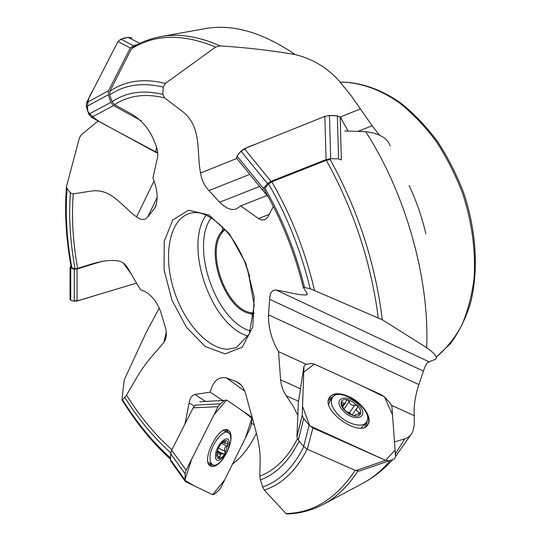 <?xml version="1.0" encoding="UTF-8"?>
<svg xmlns="http://www.w3.org/2000/svg" width="541" height="541" viewBox="0 0 541 541"><rect width="100%" height="100%" fill="white"/><g stroke="black" fill="none" stroke-linecap="round" stroke-linejoin="round"><path stroke-width="0.81" d="M170.503 457.97C152.893 442.213 136.914 422.819 122.577 399.772L122.077 400.029L121.982 399.623L124.119 380.587L124.944 378.281L146.564 331.728L159.318 307.957M122.577 399.772L126.526 395.126L136.102 378.659C146.922 360.096 154.753 353.74 163.822 342.412L165.167 340.275C166.709 336.536 166.736 332.1 165.235 326.96L160.576 311.393C155.788 299.444 149.086 292.248 140.471 289.807L127.771 268.12C124.944 263.758 121.799 261.391 118.337 261.005C111.926 259.788 103.703 260.6 93.667 263.433L77.661 268.336C72.913 242.294 71.446 217.468 73.258 193.874L70.404 192.934L67.057 188.626L66.442 186.665L79.52 137.542L81.65 134.472L98.158 120.941M303.839 446.683C293.249 467.661 279.535 481.098 262.696 486.988L264.306 490.105L286.04 513.565L286.906 513.93M262.696 486.988L260.424 479.935L259.808 476.127L260.147 459.397C260.404 440.638 251.092 415.873 246.033 394.856C243.984 387.897 240.86 383.528 236.654 381.75L226.388 377.841C218.361 376.448 212.978 381.209 210.253 392.124L194.936 394.484L205.587 401.422M264.65 190.378L264.948 188.254L268.552 183.954L271.819 181.837L326.297 160.298L330.193 159.548C358.061 210.138 375.42 263.541 382.277 319.758L310.142 288.698L303.21 287.237L306.7 292.796L307.254 294.689C302.534 296.143 286.372 291.694 276.316 290.084C272.238 289.638 270.006 292.701 269.614 299.268L268.532 314.821C268.302 327.751 271.65 340.019 278.554 351.643L280.596 379.802L300.485 388.796M133.079 47.168L131.409 48.825L109.938 91.206L109.708 94.918C124.714 84.727 142.54 82.124 163.186 87.108L165.33 83.436L215.629 47.04L220.113 45.911C245.479 47.473 270.48 50.347 295.109 54.526C314.071 59.361 329.415 68.991 341.141 83.402L351.292 95.885L372.14 125.762L379.234 134.851M73.258 193.874L91.287 191.074C111.798 188.058 122.273 206.987 136.575 216.846C141.1 220.39 144.799 220.464 147.666 217.063L154.895 207.92C158.425 200.042 157.756 190.047 152.88 177.928L157.526 157.607C158.256 153.062 157.336 148.058 154.767 142.601C150.384 130.496 142.831 121.083 132.092 114.354L114.557 104.677L112.021 101.694L109.708 94.918M163.186 87.108L162.834 94.404L164.64 97.928L182.527 111.493C202.449 127.027 196.336 153.238 200.589 172.998C201.57 179.869 204.342 185.732 208.921 190.581L219.7 202.199C225.922 208.501 231.521 210.713 236.498 208.819L240.65 205.878L258.564 218.55L269.546 214.277M71.229 267.173L71.872 267.869C66.753 240.184 65.15 213.769 67.057 188.626M77.661 268.336L75.05 268.634L71.872 267.869M394.484 441.956L404.776 438.859C408.982 437.351 411.721 434.687 412.986 430.866L414.332 424.766L414.244 415.718C413.669 406.108 415.204 395.721 418.856 384.57L423.434 371.119C425.246 365.385 427.086 362.267 428.959 361.76L435.295 359.373C438.149 357.716 435.268 353.807 426.66 347.653L382.277 319.758M344.806 130.983L365.675 131.652C379.383 133.411 387.539 138.158 390.129 145.894M232.414 464.259L238.06 459.485C244.938 452.824 251.038 444.1 256.366 433.327M194.266 406.108L189.174 402.91C189.911 398.129 191.832 395.322 194.936 394.484M298.558 401.28L286.209 395.728L293.641 406.927L297.82 415.373M286.209 395.728C283.065 391.069 281.192 385.76 280.596 379.802M258.564 218.55L261.824 220.031L264.765 219.808L267.525 217.502L273.394 206.439M189.174 402.91L184.961 423.988M249.759 276.431L244.397 260.992M225.212 229.715C202.726 246.067 226.287 313.963 254.074 312.874M254.013 313.834C225.523 315.504 201.171 245.33 224.562 228.999M267.031 195.531L240.65 205.878M306.362 364.363L278.554 351.643M223.656 401.172L210.253 392.124M360.563 413.703L355.836 414.643L354.592 415.251L354.95 415.901L354.091 415.921L348.965 413.791L344.353 410.064C341.621 406.994 340.553 404.303 341.141 401.997C342 399.799 344.191 399.055 347.714 399.772L352.759 401.882L357.31 405.54C360.029 408.55 361.131 411.228 360.617 413.574C359.833 415.819 357.655 416.604 354.091 415.921L346.024 411.586L343.603 408.962L346.416 411.64L345.429 411.099M342.906 410.565C331.295 398.02 347.396 392.786 358.703 405.053C370.436 417.321 354.619 423.224 342.906 410.565M337.462 413.946C332.032 407.731 330.24 402.49 332.066 398.237C337.997 384.976 374.413 409.618 366.69 421.723C363.43 428.702 346.659 424.347 337.462 413.946M328.698 404.174L330.253 400.813M365.851 422.859L361.239 428.019M342.48 405.811L344.123 403.498L342.325 402.274L341.405 403.566M343.596 408.969L341.141 401.997M341.175 401.895L342.325 402.274M349.046 413.642L346.416 411.64L349.486 412.627L351.981 415.062M344.123 403.498L345.699 402.463L346.45 400.347L347.714 399.772L349.263 401.584L343.812 409.212M345.138 403.153L342.764 406.48M349.263 401.584C350.149 404.654 352.049 405.797 354.964 405.013L357.31 405.54L357.52 407.4L356.999 408.11C355.992 410.206 356.769 411.627 359.339 412.37L360.617 413.574M216.894 452.837L220.559 454.643L219.362 458.545C217.59 458.707 216.698 457.443 216.677 454.738L218.233 448.496L219.788 445.561C221.715 442.619 223.582 440.983 225.401 440.645C227.146 440.536 228.018 441.828 228.011 444.526L225.07 453.358C223.149 456.408 221.242 458.132 219.362 458.545L217.354 454.636L216.731 455.258L216.982 452.31M215.419 455.874C215.622 444.364 229.695 431.894 229.235 443.424C229.032 454.623 215.183 467.309 215.419 455.874M209.962 458.085C209.725 446.176 223.386 427.965 228.62 432.935C237.059 438.217 219.72 471.191 212.004 464.327L210.456 461.926L209.962 458.085M223.379 430.494L227.45 432.374M209.428 463.042L208.015 462.271M220.884 444.005L225.401 440.645L225.313 441.415L224.535 441.037M222.824 442.382L224.955 443.41L227.66 443.857L228.011 444.526L226.801 446.102C224.481 447.488 223.9 449.24 225.056 451.356L225.07 453.358L223.426 453.953L217.326 450.957M220.559 454.643L221.438 453.845L223.426 453.953M217.117 451.721L221.438 453.845M224.955 443.41L225.313 441.415M70.918 265.475L70.039 267.903L74.3 269.283L74.293 301.249L77.072 300.992L136.562 283.085L98.584 294.52C87.628 297.638 68.261 305.327 70.722 297.611M74.293 301.249L70.722 300.241L70.053 299.288M102.506 261.181L77.086 268.978L77.072 300.992M123.294 263.075L131.22 273.956M74.3 269.283L77.086 268.978M230.669 437.683C230.75 434.085 229.959 431.63 228.295 430.325L227.389 429.892M210.449 466.126C212.579 466.951 215.156 466.105 218.185 463.596M250.409 427.89L220.911 487.522L218.862 490.329L214.635 494.014L212.694 494.67L185.61 481.747L185.008 481.03L185.11 473.74L186.145 470.17L218.064 406.649L220.228 403.829L224.63 400.414L226.611 400.002L251.274 416.807L251.849 418.862L251.396 424.563L250.409 427.89M223.386 458.437C218.077 465.436 213.614 467.897 209.996 465.821C200.745 459.884 219.761 423.522 228.43 430.338L228.687 430.514C231.379 432.928 231.778 437.737 229.878 444.945M189.059 415.907L171.673 450.207L186.145 470.17M189.093 415.846L193.137 407.86L218.064 406.649M171.064 461.534L170.442 459.593L184.833 479.698M171.673 450.207L170.665 453.703L170.442 459.593M193.137 407.86L195.301 405.094L220.228 403.829M344.38 395.302C337.381 393.219 332.431 393.862 329.523 397.229M367.569 425.057L367.853 424.59C369.753 420.742 368.698 415.921 364.702 410.132M391.894 406.406L395.579 457.023L394.281 459.093L389.067 460.831L385.571 460.337L312.887 427.958L309.161 425.165L303.663 418.626L302.209 415.481L303.968 366.223L305.503 364.539L310.838 363.444L314.335 364.079L381.574 394.896L385.009 397.432L390.318 403.343L391.894 406.406M348.519 396.404C361.713 402.098 372.573 417.206 368.144 424.198C361.408 438.771 320.752 411.119 329.205 397.777C332.526 392.874 338.964 392.414 348.519 396.404M316.647 453.344L355.809 470.609L385.571 460.337L309.709 425.76L302.534 406.284L303.758 372.174L314.335 364.079L361.435 385.665L384.489 396.891L392.509 414.805L395.079 450.2L385.571 460.337M316.573 453.311L307.295 449.219L312.887 427.958M389.067 460.831L394.281 459.093M359.292 471.069L355.809 470.609M298.084 408.962L296.941 436.729L302.209 415.278M298.091 408.915L298.348 402.66L303.968 366.223M307.295 449.219L303.677 446.494L309.161 425.165M302.209 415.481L296.941 436.939L298.348 440.056L303.677 446.494M281.361 177.218L326.074 159.602L324.837 116.356L244.397 148.694L240.955 151.047L237.073 156.079L236.64 158.161L239.737 161.969M324.837 116.356C333.141 114.462 341.608 115.551 341.912 120.129L348.188 131.084L340.147 117.052L337.347 115.842L329.462 115.476L324.837 116.356L254.791 144.515C244.62 147.666 237.107 153.035 236.742 158.33M326.074 159.602L330.693 158.696L338.578 158.878L341.378 159.953L340.147 117.052L360.191 109.018M281.361 177.245L270.987 181.336L244.397 148.694M268.721 197.566L236.843 158.466M270.987 181.336L267.47 183.622L240.955 151.047M236.64 158.161L262.892 190.466L263.406 188.478L267.47 183.622M86.526 102.77L108.525 90.76L130.307 48.014L117.999 41.488L86.526 102.77L86.276 106.699L88.832 114.185L91.49 117.309L155.794 152.339L157.735 152.954L116.558 130.969C106.415 125.099 94.526 120.711 87.899 111.432C86.749 104 88.379 97.042 92.788 90.577L117.999 41.488L120.92 39.189L128.122 37.363L131.997 37.944C126.594 36.883 121.921 38.066 117.999 41.488M130.307 48.014L133.289 45.647L137.833 44.477M141.336 120.886L113.596 105.61L91.49 117.309M156.437 146.739L155.794 152.339M108.525 90.76L108.288 94.756L86.276 106.699M113.596 105.61L110.891 102.405L108.288 94.756M212.694 494.67L194.097 485.798L184.839 480.225L191.764 458.984L214.026 414.697L226.611 400.002L244.079 411.904L251.863 418.355L245.31 438.196L224.718 479.82L212.694 494.67M170.767 452.81C153.948 437.865 138.645 419.437 124.856 397.513M171.916 449.72C155.281 434.998 140.153 416.8 126.526 395.126M355.16 470.318C336.57 498.471 313.53 512.888 286.04 513.565M357.811 471.17C347.904 486.42 336.319 497.537 323.051 504.51L362.247 483.613C373.331 477.723 383.515 469.723 392.786 459.613M307.207 449.179C296.137 470.758 281.841 484.398 264.306 490.105M299.119 440.989C289.185 460.986 276.282 473.97 260.424 479.935M297.435 438.683C287.711 457.848 275.173 470.332 259.808 476.127M326.297 160.298C353.733 209.888 371.058 262.358 378.267 317.723M271.819 181.837C291.105 215.23 305.32 251.369 314.47 290.247M268.552 183.954C287.203 216.204 301.067 251.119 310.142 288.698M264.948 188.254C282.551 218.767 295.731 251.781 304.488 287.305M131.409 48.825C154.712 34.083 182.784 33.488 215.629 47.04M132.545 47.5C141.181 42.117 150.669 38.479 161.008 36.585C179.01 33.285 198.709 36.396 220.113 45.911M109.938 91.206C125.451 80.656 143.913 78.066 165.33 83.436M112.021 101.694C126.344 92.159 143.284 89.732 162.834 94.404M114.557 104.677C128.711 95.432 145.407 93.187 164.64 97.928M75.05 268.634C70.181 242.185 68.633 216.955 70.404 192.934M404.776 438.859L395.356 454.007M390.345 460.452C381.872 470.474 372.506 478.19 362.247 483.613M365.675 131.652C405.966 194.118 429.642 279.048 426.66 347.653M161.008 36.585L204.714 28.7C232.251 23.608 262.385 32.217 295.109 54.526M225.103 353.888L205.282 346.531L186.483 327.339L171.943 300.147L164.051 269.736L164.234 241.3L172.755 219.998L188.471 210.266L208.677 214.851L229.323 233.692L245.783 263.21L254.209 296.881L252.775 327.041L242.172 347.248L225.103 353.888M339.985 82.137C359.062 82.063 379.559 89.001 399.508 102.925C412.6 113.427 424.793 126.195 436.087 141.215C446.623 157.323 455.475 174.736 462.656 193.455C472.07 222.561 475.87 250.909 474.058 278.493C471.82 295.954 467.634 311.711 461.507 325.77C454.413 338.612 445.926 349.134 436.046 357.317M429.331 361.699L427.376 362.774L429.351 361.699M409.124 185.536C416.387 201.002 421.96 217.056 425.835 233.698M227.47 349.229L236.228 347.701L249.259 334.04L254.216 305.347L247.893 270.331C243.166 256.644 236.897 244.654 229.086 234.361C214.04 216.968 200.921 209.982 189.722 213.404C170.104 219.267 163.22 252.85 172.768 286.338C182.087 319.866 206.358 348.715 227.47 349.229M206.216 215.088C183.338 245.871 211.193 326.135 248.231 336.123M253.756 316.613L250.977 313.564M222.283 232.772L222.642 226.97M211.193 217.692C189.911 246.662 215.859 321.442 250.517 330.997M163.822 342.412L166.276 332.37M147.666 217.063L157.188 197.391M136.575 216.846L154.036 180.978M154.266 208.799L156.417 204.356M208.921 190.581L249.8 174.351M357.953 131.395L372.14 125.762M200.589 172.998L236.877 158.452M219.7 202.199L259.633 186.449M269.614 299.268L423.434 371.119M276.316 290.084L428.959 361.76M268.532 314.821L418.856 384.57M391.643 405.385L414.244 415.718M236.539 381.703L241.218 385.131M226.388 377.841L244.816 391.211M251.518 423.096L254.155 424.861M354.964 405.013L349.486 412.627M359.339 412.37L357.905 414.352M220.025 457.037L218.111 456.09M226.801 446.102L221.438 443.492M225.056 451.356L218.415 448.104M70.715 268.424L70.722 300.241M209.475 465.334L213.053 464.881M228.505 432.854L226.659 429.77M208.731 464.259L211.423 464.036M226.848 432.083L225.367 429.838M170.665 453.703L185.11 473.74M199.744 401.733L224.63 400.414M334 396.073L328.827 398.656M366.433 426.18L367.244 420.371M332.188 398.014L328.434 400.394M364.905 427.099L365.98 422.724M359.352 471.049L389.135 460.81M298.348 440.056L303.663 418.626M338.578 158.878L337.347 115.842M330.693 158.696L329.462 115.476M263.406 188.478L237.073 156.079M139.963 43.408L128.122 37.363M133.289 45.647L120.92 39.189M110.891 102.405L88.832 114.185M170.456 459.167C152.582 443.005 136.427 423.231 121.982 399.86M286.574 513.936C299.288 513.693 311.447 510.555 323.051 504.51M264.441 189.959C281.699 219.93 294.629 252.356 303.21 287.237M71.27 267.41C66.056 239.203 64.453 212.255 66.455 186.571M395.539 456.489L410.72 434.91M307.254 294.689L306.957 293.222M339.951 82.104C359.603 81.928 380.451 88.927 400.543 102.858C413.703 113.346 425.936 126.08 437.229 141.059C447.759 157.1 456.604 174.445 463.759 193.096C476.432 231 478.67 270.865 470.501 303.197C465.605 318.676 458.957 332.133 450.552 343.562L436.053 357.364M166.297 335.616L165.167 340.269M156.038 205.553L154.895 207.92M237.053 208.589L236.498 208.812M241.117 385.023L236.654 381.75M332.066 398.237L329.361 402.091M354.105 415.921L354.659 415.157M342.791 406.541L345.388 402.903M351.934 415.13L356.999 408.11M212.004 464.327L208.217 462.433M216.698 454.312L217.198 454.555M70.039 267.903L70.053 299.667M170.625 460.918L185.008 481.03M228.687 430.514L228.295 430.325M368.144 424.198L367.853 424.59"/></g></svg>
